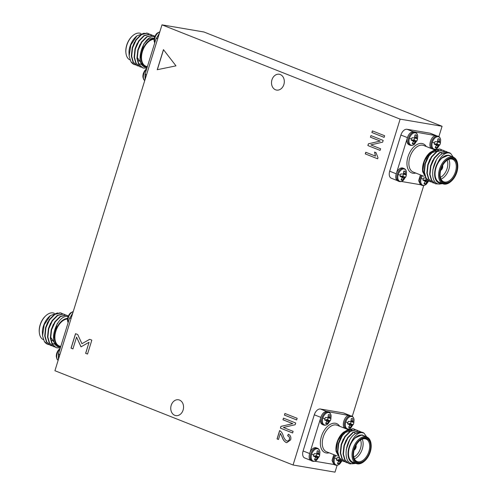 <?xml version="1.0" encoding="UTF-8"?>
<svg xmlns="http://www.w3.org/2000/svg" width="497" height="497" viewBox="0 0 497 497"><rect width="100%" height="100%" fill="white"/><g stroke="black" fill="none" stroke-linecap="round" stroke-linejoin="round"><path stroke-width="0.75" d="M312.855 461.291A6.933 4.181 -68.4 0 1 312.34 461.148C313.824 461.676 315.328 461.291 316.85 459.986L316.85 459.986A6.548 3.951 -68.4 0 1 312.228 460.408A6.548 3.951 -68.4 0 1 311.625 454.295A6.548 3.951 -68.4 0 1 316.316 448.803A6.548 3.951 -68.4 0 1 319.938 452.189L319.559 455.774A9.337 0.944 17.2 0 1 319.459 455.861A4.753 2.864 -68.4 0 1 318.962 457.091L316.297 455.855L315.508 455.718L314.595 456.314M314.924 458.998L316.049 459.849A4.753 2.864 -68.4 0 1 314.464 459.576L315.763 457.128L313.458 456.153A4.753 2.864 -68.4 0 1 313.737 454.885A4.753 2.864 -68.4 0 1 314.234 453.655L316.782 453.836L317.148 450.903A4.753 2.864 -68.4 0 1 317.769 450.835A4.753 2.864 -68.4 0 1 317.993 450.86A4.753 2.864 -68.4 0 1 318.732 451.17L318.875 454.19L319.739 454.593A4.753 2.864 -68.4 0 1 319.459 455.861M324.05 425.115A6.933 4.181 -68.4 0 1 323.541 424.972C325.026 425.507 326.529 425.115 328.051 423.811L328.051 423.811A6.548 3.951 -68.4 0 1 323.429 424.233A6.548 3.951 -68.4 0 1 322.82 418.12A6.548 3.951 -68.4 0 1 327.517 412.628A6.548 3.951 -68.4 0 1 331.132 416.014L330.753 419.598A9.337 0.944 17.2 0 1 330.66 419.685A4.753 2.864 -68.4 0 1 330.163 420.916L327.498 419.679L326.703 419.549L325.79 420.139M326.125 422.823L327.243 423.674A4.753 2.864 -68.4 0 1 325.659 423.407L326.964 420.953L324.659 419.984A4.753 2.864 -68.4 0 1 324.932 418.716A4.753 2.864 -68.4 0 1 325.429 417.486L327.983 417.66L328.349 414.728A4.753 2.864 -68.4 0 1 328.971 414.66A4.753 2.864 -68.4 0 1 329.194 414.684A4.753 2.864 -68.4 0 1 329.933 414.995L330.07 418.014L330.934 418.418A4.753 2.864 -68.4 0 1 330.66 419.685M335.798 465.192A6.933 4.181 -68.4 0 1 335.289 465.049C336.773 465.583 338.277 465.198 339.799 463.887L339.799 463.887A6.548 3.951 -68.4 0 1 335.177 464.31A6.548 3.951 -68.4 0 1 334.568 458.203A6.548 3.951 -68.4 0 1 335.866 455.463M337.873 462.906L338.991 463.751A4.753 2.864 -68.4 0 1 337.413 463.484L338.712 461.036L336.407 460.06A4.753 2.864 -68.4 0 1 336.68 458.793A4.753 2.864 -68.4 0 1 337.177 457.563L339.041 457.948M346.999 429.017A6.933 4.181 -68.4 0 1 346.484 428.874C347.968 429.408 349.472 429.023 350.994 427.712L350.994 427.712A6.548 3.951 -68.4 0 1 346.372 428.134A6.548 3.951 -68.4 0 1 345.769 422.028A6.548 3.951 -68.4 0 1 350.46 416.536A6.548 3.951 -68.4 0 1 354.081 419.915L353.702 423.506A9.337 0.944 17.2 0 1 353.609 423.593A4.753 2.864 -68.4 0 1 353.106 424.823L350.441 423.587L349.652 423.45L348.739 424.047M349.068 426.73L350.192 427.575A4.753 2.864 -68.4 0 1 348.608 427.308L349.907 424.86L347.602 423.885A4.753 2.864 -68.4 0 1 347.881 422.618A4.753 2.864 -68.4 0 1 348.378 421.388L350.925 421.562L351.292 418.636A4.753 2.864 -68.4 0 1 351.913 418.567A4.753 2.864 -68.4 0 1 352.143 418.592A4.753 2.864 -68.4 0 1 352.876 418.903L353.019 421.922L353.883 422.326A4.753 2.864 -68.4 0 1 353.609 423.593M70.605 312.861L70.605 312.861A6.548 3.951 111.6 0 0 67.934 317.21A6.548 3.951 111.6 0 0 67.517 320.658L67.896 317.074L70.605 312.861L73.252 311.513M59.41 349.037L59.41 349.037A6.548 3.951 111.6 0 0 56.739 353.379A6.548 3.951 111.6 0 0 56.323 356.834L56.701 353.249L60.143 348.465M157.201 33.113L157.201 33.113A6.548 3.951 111.6 0 0 154.536 37.455A6.548 3.951 111.6 0 0 154.113 40.909L154.499 37.318L157.201 33.113L159.848 31.758M146.006 69.288L146.006 69.288A6.548 3.951 111.6 0 0 143.335 73.631A6.548 3.951 111.6 0 0 142.919 77.085L143.298 73.494L146.739 68.716M433.595 149.268A6.933 4.181 -68.4 0 1 433.086 149.125C434.571 149.653 436.074 149.268 437.59 147.963L437.59 147.963A6.548 3.951 -68.4 0 1 432.974 148.386A6.548 3.951 -68.4 0 1 432.365 142.272A6.548 3.951 -68.4 0 1 437.056 136.781A6.548 3.951 -68.4 0 1 440.677 140.166L440.299 143.751A9.337 0.944 17.2 0 1 440.205 143.838A4.753 2.864 -68.4 0 1 439.708 145.068L438.596 145.466L436.788 147.826A4.753 2.864 -68.4 0 1 435.204 147.553L436.503 145.105L434.204 144.13A4.753 2.864 -68.4 0 1 434.477 142.863A4.753 2.864 -68.4 0 1 434.974 141.633L437.528 141.813L437.894 138.88A4.753 2.864 -68.4 0 1 438.516 138.812A4.753 2.864 -68.4 0 1 438.739 138.837A4.753 2.864 -68.4 0 1 439.478 139.148L439.615 142.167L440.479 142.571A4.753 2.864 -68.4 0 1 440.205 143.838M422.4 185.443A6.933 4.181 -68.4 0 1 421.885 185.3C423.369 185.828 424.873 185.443 426.395 184.138L426.395 184.138A6.548 3.951 -68.4 0 1 421.773 184.561A6.548 3.951 -68.4 0 1 421.17 178.448A6.548 3.951 -68.4 0 1 422.462 175.708M428.631 180.989A4.753 2.864 -68.4 0 1 428.507 181.243L427.395 181.635L425.594 184.002A4.753 2.864 -68.4 0 1 424.009 183.728L425.308 181.281L423.003 180.305A4.753 2.864 -68.4 0 1 423.282 179.038A4.753 2.864 -68.4 0 1 423.779 177.808L425.643 178.193M410.652 145.36A6.933 4.181 -68.4 0 1 410.137 145.217C411.622 145.751 413.125 145.366 414.647 144.055L414.647 144.055A6.548 3.951 -68.4 0 1 410.025 144.478A6.548 3.951 -68.4 0 1 409.422 138.371A6.548 3.951 -68.4 0 1 414.113 132.879A6.548 3.951 -68.4 0 1 417.735 136.259L417.35 139.85A9.337 0.944 17.2 0 1 417.256 139.937A4.753 2.864 -68.4 0 1 416.759 141.167L415.647 141.558L413.846 143.919A4.753 2.864 -68.4 0 1 412.262 143.652L413.56 141.204L411.255 140.229A4.753 2.864 -68.4 0 1 411.528 138.961A4.753 2.864 -68.4 0 1 412.032 137.731L414.579 137.905L414.945 134.973A4.753 2.864 -68.4 0 1 415.567 134.911A4.753 2.864 -68.4 0 1 415.79 134.935A4.753 2.864 -68.4 0 1 416.529 135.246L416.672 138.265L417.536 138.669A4.753 2.864 -68.4 0 1 417.256 139.937M399.451 181.535A6.933 4.181 -68.4 0 1 398.942 181.393C400.427 181.927 401.93 181.535 403.446 180.231L403.446 180.231A6.548 3.951 -68.4 0 1 398.83 180.653A6.548 3.951 -68.4 0 1 398.221 174.546A6.548 3.951 -68.4 0 1 402.912 169.055A6.548 3.951 -68.4 0 1 406.534 172.434L406.155 176.025A9.337 0.944 17.2 0 1 406.061 176.112A4.753 2.864 -68.4 0 1 405.564 177.342L404.452 177.733L402.645 180.094A4.753 2.864 -68.4 0 1 401.06 179.827L402.359 177.379L400.06 176.404A4.753 2.864 -68.4 0 1 400.333 175.137A4.753 2.864 -68.4 0 1 400.831 173.907L403.384 174.08L403.75 171.148A4.753 2.864 -68.4 0 1 404.372 171.086A4.753 2.864 -68.4 0 1 404.595 171.111A4.753 2.864 -68.4 0 1 405.335 171.422L405.471 174.435L406.335 174.845A4.753 2.864 -68.4 0 1 406.061 176.112M354.318 449.363A2.448 1.479 111.6 0 0 355.653 445.995M344.607 461.707L343.334 461.34L339.526 457.905L337.805 451.947L338.699 443.541L342.34 435.608L347.683 430.247L353.243 428.861L355.616 429.818M343.16 461.272L339.171 457.768L337.457 451.804L338.351 443.405L341.992 435.471L347.335 430.104L352.895 428.725L354.268 429.122M356.007 463.434L352.566 463.788C342.166 463.161 345.061 439.354 355.628 433.502A16.991 10.251 -68.4 0 1 361.53 432.142A16.991 10.251 -68.4 0 1 362.791 432.496A16.991 10.251 -68.4 0 1 364.003 433.135L366.755 436.987M355.628 433.502L361.294 432.048L362.642 432.433M355.361 463.179L350.248 463.931L348.937 463.558L345.123 460.123L343.408 454.165L344.303 445.759L347.937 437.826L353.286 432.465L358.846 431.079L361.213 432.036M348.764 463.49L344.775 459.98L343.06 454.022L343.949 445.623L347.589 437.689L352.938 432.322L358.492 430.942L359.871 431.34M347.409 462.819L346.136 462.452L342.327 459.011L340.607 453.053L341.501 444.653L345.142 436.72L350.484 431.353L356.045 429.967L358.412 430.93M345.962 462.378L341.973 458.874L340.259 452.916L341.153 444.517L344.788 436.583L350.137 431.216L355.697 429.83L357.07 430.234M366.829 437.018L363.301 435.62A14.276 8.611 111.6 0 0 362.245 435.322A14.276 8.611 111.6 0 0 349.726 446.567A14.276 8.611 111.6 0 0 352.789 462.16L356.318 463.558A14.276 8.611 -68.4 0 1 353.255 447.965A14.276 8.611 -68.4 0 1 365.773 436.72A14.276 8.611 -68.4 0 1 366.829 437.018A14.276 8.611 -68.4 0 1 371.066 444.001L371.116 444.498A13.593 8.2 111.6 0 0 366.078 437.565A13.593 8.2 111.6 0 0 353.883 449.095A13.593 8.2 111.6 0 0 358.082 463.409A13.593 8.2 111.6 0 0 364.568 461.042A13.593 8.2 111.6 0 0 371.116 444.498M364.568 461.042L364.189 461.371A14.276 8.611 -68.4 0 1 357.374 463.856A14.276 8.611 -68.4 0 1 356.318 463.558M364.003 433.135L361.692 432.589C357.685 432.85 354.224 436.049 351.304 442.2A14.953 9.021 111.6 0 0 353.647 463.105A14.953 9.021 111.6 0 0 355.293 463.154M365.798 436.608A14.953 9.021 111.6 0 0 365.624 436.416L362.325 435.074C359.934 434.72 357.48 435.689 354.957 437.987L361.971 434.931L362.711 435.111M349.422 430.464A14.276 8.611 111.6 0 0 346.633 430.967M345.39 431.558A14.276 8.611 111.6 0 0 337.339 442.653A14.276 8.611 111.6 0 0 338.084 455.233M336.09 451.524L336.003 450.686A14.953 9.021 -68.4 0 1 343.21 432.496L337.687 440.932L336.096 451.524L340.563 459.595M347.881 429.787L343.545 432.204M354.951 433.577L354.647 432.93M352.156 430.228L350.677 429.681M353.56 455.861A12.096 7.3 111.6 0 0 357.119 461.539A12.096 7.3 111.6 0 0 358.014 461.788A12.096 7.3 111.6 0 0 368.631 452.258A12.096 7.3 111.6 0 0 366.028 439.037A12.096 7.3 111.6 0 0 365.133 438.789A12.096 7.3 111.6 0 0 359.548 440.733M362.201 439.143A12.096 7.3 -68.4 0 1 361.804 450.381A12.096 7.3 -68.4 0 1 354.398 458.843M353.771 457.06A10.741 6.48 111.6 0 0 360.524 440.013M365.835 438.342A12.779 7.71 -68.4 0 1 369.78 451.798A12.779 7.71 -68.4 0 1 358.318 462.632A12.779 7.71 -68.4 0 1 353.584 456.116A12.779 7.71 -68.4 0 1 359.741 440.566A12.779 7.71 -68.4 0 1 365.835 438.342M311.197 460.694L312.34 461.148A6.933 4.181 -68.4 0 1 310.712 453.991A6.933 4.181 -68.4 0 1 316.931 448.114A6.933 4.181 -68.4 0 1 317.446 448.257L315.794 447.654C313.57 447.524 311.656 449.046 310.066 452.22C308.413 456.849 308.96 459.719 311.712 460.837M345.347 428.426L346.484 428.874A6.933 4.181 -68.4 0 1 344.856 421.717A6.933 4.181 -68.4 0 1 351.075 415.84A6.933 4.181 -68.4 0 1 351.59 415.983L326.989 411.485C323.858 411.597 321.677 414.007 320.441 418.704C320.006 422.077 320.832 424.059 322.907 424.662M333.822 454.649L332.046 460.433L333.86 464.471L334.655 464.738M349.056 415.374L349.056 415.374C343.874 415.709 340.861 428.147 345.856 428.569M67.132 315.44L65.753 315.036L60.199 316.421L54.85 321.789L51.216 329.722L50.321 338.122L52.036 344.079L55.85 347.521L57.161 347.894M68.3 316.017L66.107 315.179L60.547 316.564L55.204 321.926L51.564 329.859L50.669 338.264L52.384 344.222L56.198 347.658L60.286 348.006M57.621 312.924L50.359 315.614L44.221 324.746L42.556 335.823L44.351 341.476A16.991 10.251 111.6 0 0 47.613 344.259A16.991 10.251 111.6 0 0 47.706 344.297M44.351 341.476L47.799 344.334L49.066 344.701M61.535 313.222L60.156 312.824L54.595 314.203L49.253 319.571L45.612 327.504L44.718 335.904L46.438 341.861L50.427 345.372M62.877 313.918L60.504 312.961L54.95 314.346L49.601 319.708L45.96 327.641L45.072 336.047L46.786 342.004L50.601 345.44L51.868 345.806M64.33 314.334L62.957 313.93L57.397 315.315L52.055 320.683L48.414 328.616L47.519 337.016L49.234 342.973L53.222 346.477M65.672 315.023L63.305 314.067L57.745 315.452L52.402 320.82L48.762 328.753L47.867 337.152L49.588 343.11L53.396 346.552L54.67 346.912M54.266 313.265L54.08 313.197A14.276 8.611 111.6 0 0 53.024 312.899A14.276 8.611 111.6 0 0 46.215 315.384A14.276 8.611 111.6 0 0 39.338 332.754A14.276 8.611 111.6 0 0 43.463 339.687M42.537 335.661L42.351 331.704A14.953 9.021 -68.4 0 1 49.619 316.254L50.359 315.614M60.74 346.533L59.199 345.924A14.276 8.611 -68.4 0 1 55.844 331.195A14.276 8.611 -68.4 0 1 67.517 319.012M67.598 318.366A14.953 9.021 111.6 0 0 55.161 332.083A14.953 9.021 111.6 0 0 60.056 346.863A14.953 9.021 111.6 0 0 60.615 346.931M60.553 347.13L59.727 347.068C46.643 345.974 56.434 313.831 68.176 316.558M51.763 340.551A12.096 7.3 111.6 0 0 51.818 340.557A12.096 7.3 111.6 0 0 53.751 340.507M39.338 332.754L39.282 332.257A13.593 8.2 -68.4 0 1 45.836 315.713L46.215 315.384M58.366 359.611L58.82 352.746L69.195 319.229L72.817 312.911M153.728 35.685L152.355 35.287L146.795 36.672L141.452 42.034L137.812 49.967L136.917 58.373L138.632 64.33L142.446 67.766L143.757 68.139M154.896 36.262L152.703 35.424L147.143 36.809L141.8 42.177L138.16 50.11L137.265 58.509L138.986 64.467L142.794 67.909L146.882 68.251M144.217 33.169L136.955 35.859L130.823 44.997L129.152 56.068L130.953 61.727A16.991 10.251 111.6 0 0 134.209 64.504A16.991 10.251 111.6 0 0 134.302 64.542M130.953 61.727L134.395 64.579L135.669 64.945M148.131 33.473L146.752 33.069L141.198 34.455L135.849 39.816L132.208 47.749L131.314 56.155L133.034 62.113L137.023 65.616M149.473 34.163L147.106 33.206L141.546 34.591L136.197 39.959L132.562 47.892L131.668 56.291L133.382 62.249L137.197 65.691L138.47 66.051M150.933 34.579L149.554 34.175L143.993 35.56L138.651 40.928L135.01 48.861L134.115 57.261L135.836 63.218L139.825 66.728M152.275 35.275L149.901 34.318L144.347 35.703L138.998 41.065L135.358 48.998L134.47 57.397L136.184 63.361L139.999 66.797L141.266 67.163M140.868 33.516L140.682 33.442A14.276 8.611 111.6 0 0 139.626 33.144A14.276 8.611 111.6 0 0 132.811 35.629A14.276 8.611 111.6 0 0 125.934 52.999A14.276 8.611 111.6 0 0 130.059 59.938M129.139 55.912L128.953 51.949A14.953 9.021 -68.4 0 1 136.215 36.498L136.955 35.859M147.342 66.778L145.795 66.169A14.276 8.611 -68.4 0 1 142.446 51.446A14.276 8.611 -68.4 0 1 154.113 39.257M154.194 38.611A14.953 9.021 111.6 0 0 141.763 52.328A14.953 9.021 111.6 0 0 146.652 67.107A14.953 9.021 111.6 0 0 147.218 67.176M147.155 67.381L146.323 67.319C133.239 66.219 143.037 34.076 154.772 36.809M138.365 60.796A12.096 7.3 111.6 0 0 138.421 60.808A12.096 7.3 111.6 0 0 140.347 60.752M125.934 52.999L125.884 52.502A13.593 8.2 -68.4 0 1 132.432 35.958L132.811 35.629M144.962 79.855L145.416 72.997L155.791 39.48L159.419 33.156M280.277 74.538A8.027 6.349 -80.3 0 0 279.258 74.252A8.027 6.349 -80.3 0 0 271.784 80.446A8.027 6.349 -80.3 0 0 275.549 89.795A8.027 6.349 -80.3 0 0 276.568 90.081A8.027 6.349 -80.3 0 0 284.042 83.881A8.027 6.349 -80.3 0 0 280.277 74.538M179.504 400.066A8.027 6.349 -80.3 0 0 178.491 399.781A8.027 6.349 -80.3 0 0 171.018 405.981A8.027 6.349 -80.3 0 0 174.782 415.324A8.027 6.349 -80.3 0 0 175.795 415.61A8.027 6.349 -80.3 0 0 183.275 409.416A8.027 6.349 -80.3 0 0 179.504 400.066M431.943 148.671L433.086 149.125A6.933 4.181 -68.4 0 1 431.458 141.968A6.933 4.181 -68.4 0 1 437.677 136.091A6.933 4.181 -68.4 0 1 438.186 136.234L435.652 135.625C430.477 135.954 427.463 148.392 432.452 148.814M420.419 174.901L418.648 180.684L420.456 184.716L421.257 184.99M435.658 135.625L413.585 131.73C410.46 131.848 408.273 134.252 407.043 138.955C406.608 142.322 407.428 144.31 409.509 144.913M397.799 180.939L398.942 181.393A6.933 4.181 -68.4 0 1 397.314 174.236A6.933 4.181 -68.4 0 1 403.533 168.359A6.933 4.181 -68.4 0 1 404.042 168.502L402.39 167.905C400.166 167.775 398.259 169.297 396.668 172.471C395.016 177.1 395.562 179.97 398.308 181.082M452.674 157.816A13.593 8.2 111.6 0 0 440.479 169.34A13.593 8.2 111.6 0 0 444.678 183.654A13.593 8.2 111.6 0 0 451.164 181.287A13.593 8.2 111.6 0 0 457.718 164.743A13.593 8.2 111.6 0 0 452.674 157.816M451.164 181.287L450.785 181.616A14.276 8.611 -68.4 0 1 443.976 184.101A14.276 8.611 -68.4 0 1 442.92 183.803A14.276 8.611 -68.4 0 1 439.851 168.216A14.276 8.611 -68.4 0 1 452.369 156.971A14.276 8.611 -68.4 0 1 453.426 157.263A14.276 8.611 -68.4 0 1 457.662 164.246L457.718 164.743M452.438 158.593A12.779 7.71 -68.4 0 1 456.383 172.043A12.779 7.71 -68.4 0 1 444.914 182.877A12.779 7.71 -68.4 0 1 440.18 176.367A12.779 7.71 -68.4 0 1 446.337 160.817A12.779 7.71 -68.4 0 1 452.438 158.593M440.156 176.112A12.096 7.3 111.6 0 0 443.722 181.784A12.096 7.3 111.6 0 0 444.616 182.032A12.096 7.3 111.6 0 0 455.227 172.502A12.096 7.3 111.6 0 0 452.624 159.288A12.096 7.3 111.6 0 0 451.73 159.034A12.096 7.3 111.6 0 0 446.144 160.985M448.797 159.388A12.096 7.3 -68.4 0 1 448.406 170.626A12.096 7.3 -68.4 0 1 440.994 179.088M440.373 177.311A10.741 6.48 111.6 0 0 447.12 160.258M422.692 171.769L422.605 170.937A14.953 9.021 -68.4 0 1 429.806 152.741L424.283 161.183L422.692 171.769L427.165 179.839M434.484 150.032L430.141 152.449M441.547 153.828L441.249 153.175M438.752 150.473L437.273 149.932M436.018 150.709A14.276 8.611 111.6 0 0 433.229 151.218M431.992 151.802A14.276 8.611 111.6 0 0 423.935 162.904A14.276 8.611 111.6 0 0 424.686 175.478M442.603 183.679L439.162 184.039C428.762 183.412 431.657 159.599 442.224 153.747A16.991 10.251 -68.4 0 1 448.132 152.393A16.991 10.251 -68.4 0 1 449.387 152.741A16.991 10.251 -68.4 0 1 450.599 153.387L448.288 152.834C444.281 153.095 440.82 156.3 437.9 162.444A14.953 9.021 111.6 0 0 440.243 183.35A14.953 9.021 111.6 0 0 441.889 183.399M452.4 156.859A14.953 9.021 111.6 0 0 452.227 156.667L448.921 155.319C446.536 154.965 444.076 155.94 441.553 158.232L448.574 155.182L449.313 155.356M453.426 157.263L449.897 155.865A14.276 8.611 111.6 0 0 448.841 155.573A14.276 8.611 111.6 0 0 436.323 166.818A14.276 8.611 111.6 0 0 439.391 182.411L442.92 183.803M431.203 181.952L429.936 181.591L426.122 178.15L424.407 172.192L425.302 163.793L428.936 155.859L434.285 150.492L439.839 149.106L442.212 150.063M429.762 181.517L425.774 178.013L424.053 172.055L424.947 163.65L428.588 155.716L433.931 150.355L439.491 148.97L440.87 149.373M442.224 153.747L447.89 152.293L449.387 152.741M439.907 184.095L435.534 183.809L431.725 180.368L430.004 174.41L430.899 166.01L434.54 158.077L439.882 152.709L445.442 151.324L447.809 152.281M435.36 183.735L431.371 180.231L429.656 174.273L430.551 165.868L434.185 157.934L439.534 152.573L445.095 151.187L446.468 151.591M434.005 183.064L432.738 182.697L428.923 179.262L427.203 173.298L428.097 164.898L431.738 156.965L437.087 151.604L442.641 150.218L445.014 151.175M432.564 182.629L428.576 179.119L426.855 173.161L427.749 164.762L431.39 156.828L436.733 151.461L442.293 150.075L443.672 150.479M450.599 153.387L453.351 157.232M440.914 169.614A2.448 1.479 111.6 0 0 442.249 166.24M377.664 158.804L365.27 153.896L365.78 152.268L375.471 156.108L374.57 152.094L375.999 152.66L377.993 157.748L377.664 158.804L365.27 153.896M282.967 419.785L283.47 418.151L295.703 422.997L295.168 424.73L283.371 427.482L293.118 431.346L292.615 432.974L280.383 428.128L280.923 426.389L292.708 423.637L282.967 419.785L283.551 418.182M157.238 69.71L163.451 49.638L175.988 65.865L157.238 69.71M371.893 132.519L372.396 130.891L384.628 135.737L384.125 137.365L371.893 132.519L372.47 130.922M54.925 370.725L293.068 465.012L400.135 119.137L161.991 24.85L54.925 370.725M286.539 440.851C287.806 441.305 288.763 440.783 289.409 439.292C289.708 437.459 289.111 436.298 287.639 435.801L288.303 434.235C290.465 435.204 291.254 437.074 290.664 439.857L286.757 442.678L286.005 442.467C284.085 441.286 282.743 439.373 281.992 436.739L280.364 433.378L278.475 439.485L277.046 438.919L279.631 430.57C281.333 431.607 282.513 433.278 283.172 435.583C283.793 437.919 284.911 439.677 286.539 440.851L287.042 440.988M91.833 340.134L87.522 354.069L85.639 353.324L89.062 342.271L81.011 346.844L76.563 337.14L72.929 348.894L71.046 348.148L75.525 333.68L77.731 334.556L81.924 343.713L89.709 339.296L91.833 340.134M284.414 415.101L284.924 413.473L297.156 418.312L296.653 419.94L284.414 415.101L284.998 413.504M370.439 137.203L370.942 135.575L383.181 140.415L382.64 142.148L370.843 144.907L380.596 148.765L380.087 150.392L367.855 145.553L368.395 143.807L380.18 141.061L370.439 137.203L371.023 135.606M407.043 138.924L396.656 172.496M401.327 181.461L420.456 184.716M436.67 149.143L436.857 148.535M437.9 162.444L441.553 158.232M407.372 137.594L400.899 135.029L389.704 171.204L396.177 173.77M436.068 135.6L429.942 133.171L407 129.27L413.125 131.693M397.084 180.51L391.294 178.224A6.796 4.1 -68.4 0 1 389.704 171.204M400.899 135.029A6.796 4.1 -68.4 0 1 407 129.27M429.942 133.171A6.796 4.1 -68.4 0 1 430.445 133.314L436.229 135.6M440.709 170.347A3.125 1.889 111.6 0 0 442.603 165.563M432.781 169.968L436.267 160.239M430.526 165.967L432.738 160.357M427.724 164.855L429.936 159.245M424.923 163.749L427.134 158.139M431.34 152.896L437.857 150.846M401.88 176.926L400.122 175.994M401.52 179.249L402.645 180.094M403.906 178.423L402.303 177.777M404.452 177.733L401.371 176.261L401.191 176.559M404.943 177.448L402.104 175.969L401.371 176.261M405.564 177.342L402.104 175.969M402.893 176.106A3.926 2.367 111.6 0 0 403.502 174.192M405.757 174.814L403.247 174.124M405.471 174.435L403.489 173.851M405.403 173.596L403.757 173.006M405.335 171.422L403.757 171.31M414.392 132.003L413.585 131.73M413.075 140.75L411.317 139.819M412.721 143.074L413.846 143.919M415.107 142.254L413.498 141.602M415.647 141.558L412.572 140.086L412.392 140.384M416.138 141.272L413.299 139.794L412.572 140.086M416.759 141.167L413.299 139.794M414.094 139.93A3.926 2.367 111.6 0 0 414.697 138.017M416.958 138.638L414.442 137.949M416.672 138.265L414.691 137.675M416.598 137.42L414.952 136.83M416.529 135.246L414.958 135.134M424.823 180.833L423.065 179.895M424.469 183.151L425.594 184.002M426.855 182.331L425.252 181.685M427.395 181.635L424.32 180.169L424.14 180.467M427.886 181.349L425.053 179.871L424.32 180.169M428.507 181.243L425.053 179.871M425.842 180.007A3.926 2.367 111.6 0 0 426.177 179.2M436.024 144.658L434.266 143.72M435.664 146.975L436.788 147.826M438.05 146.155L436.447 145.509M438.596 145.466L435.515 143.993L435.335 144.292M439.087 145.18L436.248 143.701L435.515 143.993M439.708 145.068L436.248 143.701M437.037 143.832A3.926 2.367 111.6 0 0 437.646 141.925M439.901 142.54L437.391 141.856M439.615 142.167L437.64 141.583M439.547 141.328L437.9 140.738M439.478 139.148L437.907 139.036M293.068 465.012L335.009 472.15L337.152 465.242M352.28 416.356L423.748 185.487M438.882 136.607L442.075 126.275L203.932 31.988L161.991 24.85M400.135 119.137L442.075 126.275M320.776 417.343L314.303 414.784L303.102 450.959L309.575 453.519M314.303 414.784A6.796 4.1 -68.4 0 1 320.397 409.019L326.529 411.448M349.472 415.349L343.346 412.926L320.397 409.019M343.346 412.926A6.796 4.1 -68.4 0 1 343.849 413.063L349.633 415.355M310.482 460.265L304.698 457.973A6.796 4.1 -68.4 0 1 303.102 450.959M145.012 79.7L145.006 74.326L145.416 72.997M155.791 39.48L159.369 33.311M134.395 42.239L132.183 47.849M137.197 43.345L134.985 48.954M139.148 63.827L140.62 64.194M140.813 64.219L141.757 64.237M139.999 44.457L137.787 50.067M137.209 57.372L142.384 65.082M154.058 38.449L153.033 38.17L148.311 39.369L143.77 43.972L140.024 58.621M139.502 63.964L140.775 64.312M140.968 64.337L141.85 64.38M141.949 64.933L142.409 65.113M58.41 359.455L58.41 354.075L58.82 352.752M69.195 319.229L72.773 313.067M47.799 321.988L45.587 327.598M50.601 323.1L48.389 328.71M52.552 343.576L54.024 343.949M54.216 343.967L55.155 343.986M53.396 324.206L51.185 329.815M50.613 337.128L55.782 344.837M58.913 321.503L57.174 323.727L53.427 338.376M52.899 343.713L54.179 344.061M54.372 344.086L55.254 344.135M55.353 344.688L55.807 344.868M350.441 423.587A3.926 2.367 111.6 0 0 351.044 421.68M352.876 418.903L351.304 418.791M352.951 421.077L351.304 420.487M353.019 421.922L351.037 421.338M353.305 422.295L350.795 421.611M353.106 424.823L352.491 424.929L349.652 423.45M352.491 424.929L352 425.215L348.919 423.742M352 425.215L351.454 425.91L349.851 425.258M351.454 425.91L350.192 427.575M349.422 424.407L347.67 423.475M342.035 460.738A4.753 2.864 -68.4 0 1 341.911 460.999L339.246 459.762L338.451 459.626L337.544 460.222M339.246 459.762A3.926 2.367 111.6 0 0 339.581 458.948M341.911 460.999L341.29 461.104L338.451 459.626M341.29 461.104L340.799 461.39L337.718 459.918M340.799 461.39L340.259 462.086L338.65 461.433M340.259 462.086L338.991 463.751M338.227 460.582L336.469 459.65M327.796 411.758L326.989 411.485M320.447 418.679L310.053 452.245M327.498 419.679A3.926 2.367 111.6 0 0 328.101 417.772M329.933 414.995L328.362 414.883M330.002 417.176L328.355 416.585M330.07 418.014L328.095 417.43M330.356 418.387L327.846 417.704M330.163 420.916L329.542 421.027L326.703 419.549M329.542 421.027L329.051 421.313L325.97 419.841M329.051 421.313L328.505 422.003L326.902 421.357M328.505 422.003L327.243 423.674M326.479 420.505L324.721 419.567M316.297 455.855A3.926 2.367 111.6 0 0 316.9 453.947M318.732 451.17L317.161 451.059M318.807 453.351L317.161 452.761M318.875 454.19L316.893 453.606M319.161 454.562L316.651 453.879M318.962 457.091L318.347 457.203L315.508 455.718M318.347 457.203L317.856 457.488L314.775 456.016M317.856 457.488L317.31 458.178L315.707 457.532M317.31 458.178L316.049 459.849M315.278 456.681L313.526 455.743M346.185 449.717L349.671 439.988M343.924 445.716L346.136 440.106M341.122 444.61L343.334 439M338.327 443.498L340.538 437.888M344.744 432.651L351.261 430.601M351.304 442.2L354.957 437.987M354.112 450.102A3.125 1.889 111.6 0 0 356.007 445.318M314.731 461.216L333.86 464.471M350.068 428.892L350.261 428.284M350.969 430.744A14.276 8.611 111.6 0 0 350.348 430.576M384.125 137.346L371.973 132.537M286.794 442.684L286.092 442.485C284.166 441.299 282.824 439.385 282.072 436.751L280.364 433.378M278.482 439.472L277.046 438.919M277.127 438.932L279.705 430.601M286.62 440.864C287.887 441.317 288.844 440.802 289.496 439.305L289.409 439.292M289.496 439.305C289.788 437.478 289.198 436.31 287.72 435.813L287.639 435.801M287.72 435.813L288.372 434.272M157.332 69.692L163.513 49.719M87.528 354.057L85.639 353.324M85.72 353.342L89.062 342.271M81.073 346.807L76.563 337.14M72.929 348.882L71.046 348.148M71.127 348.161L75.6 333.711M89.771 339.321L81.924 343.713M292.621 432.955L280.383 428.128M280.463 428.141L280.923 426.389M281.004 426.401L292.708 423.637M292.789 423.649L283.048 419.797M296.653 419.928L284.501 415.113M365.357 153.908L365.854 152.299M374.651 152.107L375.471 156.108M380.093 150.38L367.855 145.553M367.942 145.565L368.395 143.807M368.476 143.819L380.18 141.061M380.261 141.073L370.526 137.215M311.625 454.295A9.337 0.944 17.2 0 0 313.737 454.885M322.398 424.519L323.541 424.972A6.933 4.181 -68.4 0 1 321.913 417.815A6.933 4.181 -68.4 0 1 328.132 411.938A6.933 4.181 -68.4 0 1 328.641 412.081C330.076 412.69 330.909 414.001 331.132 416.014M322.82 418.12A9.337 0.944 17.2 0 0 324.932 418.716M334.146 464.596L335.289 465.049A6.933 4.181 -68.4 0 1 333.661 457.892A6.933 4.181 -68.4 0 1 334.959 455.103M334.568 458.203A9.337 0.944 17.2 0 0 336.68 458.793M345.769 422.028A9.337 0.944 17.2 0 0 347.881 422.618M73.208 311.662A6.933 4.181 111.6 0 0 68.381 317.434A6.933 4.181 111.6 0 0 68.201 322.429M59.957 349.062A6.933 4.181 111.6 0 0 57.186 353.609A6.933 4.181 111.6 0 0 58.13 360.368M159.804 31.914A6.933 4.181 111.6 0 0 154.983 37.685A6.933 4.181 111.6 0 0 154.803 42.674M146.559 69.307A6.933 4.181 111.6 0 0 143.782 73.86A6.933 4.181 111.6 0 0 144.726 80.613M432.365 142.272A9.337 0.944 17.2 0 0 434.477 142.863M421.17 178.448A9.337 0.944 17.2 0 0 423.282 179.038M420.742 184.847L421.885 185.3A6.933 4.181 -68.4 0 1 420.257 178.143A6.933 4.181 -68.4 0 1 421.562 175.348M409.422 138.371A9.337 0.944 17.2 0 0 411.528 138.961M408.994 144.764L410.137 145.217A6.933 4.181 -68.4 0 1 408.509 138.06A6.933 4.181 -68.4 0 1 414.728 132.183A6.933 4.181 -68.4 0 1 415.243 132.326L414.1 131.873M398.221 174.546A9.337 0.944 17.2 0 0 400.333 175.137M348.173 429.632L337.09 425.239A14.276 8.611 111.6 0 0 336.034 424.947A14.276 8.611 111.6 0 0 323.516 436.192A14.276 8.611 111.6 0 0 326.579 451.785L337.308 456.035M329.144 452.798A15.631 9.431 -68.4 0 1 326.225 452.972A15.631 9.431 -68.4 0 1 321.404 436.509A15.631 9.431 -68.4 0 1 335.425 423.258A15.631 9.431 -68.4 0 1 339.656 426.258M434.776 149.877L423.686 145.491A14.276 8.611 111.6 0 0 422.63 145.192A14.276 8.611 111.6 0 0 410.112 156.437A14.276 8.611 111.6 0 0 413.181 172.03L423.91 176.28M415.747 173.049A15.631 9.431 -68.4 0 1 412.827 173.217A15.631 9.431 -68.4 0 1 408 156.76A15.631 9.431 -68.4 0 1 422.021 143.503A15.631 9.431 -68.4 0 1 426.252 146.503M145.006 74.326L146.491 74.91M157.692 38.741L156.201 38.151M58.41 354.075L59.895 354.665M71.09 318.49L69.605 317.9M343.334 461.34L342.986 461.204M348.937 463.558L348.59 463.421M346.136 462.452L345.788 462.316M360.045 431.408L359.698 431.272M357.25 430.296L356.896 430.16M55.85 347.521L56.198 347.658M50.247 345.303L50.601 345.44M53.049 346.409L53.396 346.552M61.361 313.153L61.709 313.29M64.156 314.259L64.511 314.396M66.958 315.371L67.306 315.508M142.446 67.766L142.794 67.909M136.849 65.548L137.197 65.691M139.645 66.66L139.999 66.797M147.957 33.398L148.305 33.535M150.759 34.504L151.107 34.647M153.554 35.616L153.908 35.753M429.936 181.591L429.582 181.448M435.534 183.809L435.186 183.666M432.738 182.697L432.384 182.561M446.648 151.653L446.294 151.517M443.846 150.548L443.498 150.405M441.044 149.435L440.696 149.299M404.042 168.502C405.477 169.11 406.31 170.421 406.534 172.434M403.446 180.231L406.155 176.025M415.243 132.326C416.679 132.935 417.505 134.246 417.735 136.259M414.647 144.055L417.35 139.85M426.395 184.138L428.687 181.02M438.186 136.234C439.621 136.843 440.454 138.154 440.677 140.166M437.59 147.963L440.299 143.751M144.72 80.644L143.689 79.539L142.919 77.085M154.691 43.028L154.113 40.909M58.118 360.393L57.087 359.294L56.323 356.834M68.095 322.777L67.517 320.658M350.994 427.712L353.702 423.506M351.59 415.983C353.025 416.592 353.858 417.902 354.081 419.915M339.799 463.887L342.091 460.769M328.051 423.811L330.753 419.598M328.641 412.081L327.498 411.628M316.85 459.986L319.559 455.774M317.446 448.257C318.881 448.866 319.714 450.176 319.938 452.189M354.448 429.191L354.094 429.054"/></g></svg>
